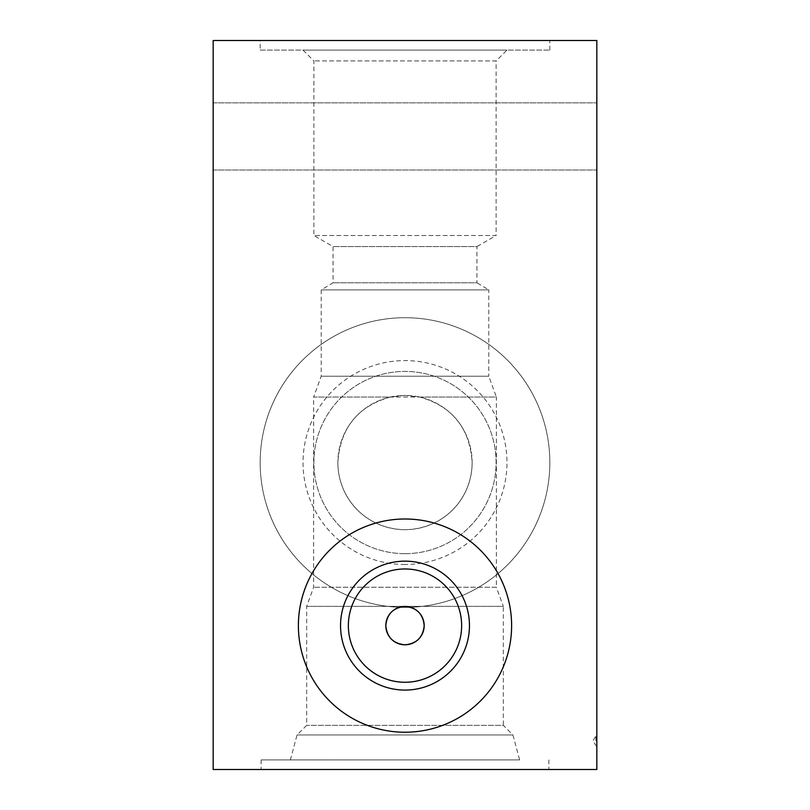 <?xml version="1.0" encoding="UTF-8"?>
<svg xmlns="http://www.w3.org/2000/svg" width="810" height="810" viewBox="0 0 810 810"><rect width="100%" height="100%" fill="white"/><g stroke="black" fill="none" stroke-linecap="round" stroke-linejoin="round"><path stroke-width="0.61" stroke-dasharray="4.05 3.04" d="M405 395.412L390.268 397.042C357.635 406.306 340.17 428.146 337.851 462.55A67.149 67.149 0 0 0 405 529.699C443.029 529.051 471.795 499.881 472.149 462.55C469.851 428.146 452.385 406.316 419.732 397.042L405 395.412A67.149 67.149 0 0 0 337.851 462.55C338.185 499.892 367.072 529.112 405 529.699A67.149 67.149 0 0 0 472.149 462.55A67.149 67.149 0 0 0 405 395.412M596.838 136.424L596.838 102.85L596.838 136.424M213.162 136.424L213.162 102.85L213.162 136.424M461.639 625.614A56.639 56.639 0 0 0 405 568.974A56.639 56.639 0 0 0 348.361 625.614A56.639 56.639 0 0 0 405 682.263A56.639 56.639 0 0 0 461.639 625.614M511.616 625.614A106.616 106.616 0 0 0 405 518.997A106.616 106.616 0 0 0 298.384 625.614A106.616 106.616 0 0 0 405 732.23A106.616 106.616 0 0 0 511.616 625.614M405 607.389A144.838 144.838 0 0 1 260.162 462.55A144.838 144.838 0 0 1 405 317.712A144.838 144.838 0 0 1 549.838 462.55A144.838 144.838 0 0 1 405 607.389A144.838 144.838 0 0 1 260.162 462.55A144.838 144.838 0 0 1 405 317.712A144.838 144.838 0 0 1 549.838 462.55A144.838 144.838 0 0 1 405 607.389M405 564.519A101.969 101.969 0 0 1 303.031 462.55A101.969 101.969 0 0 1 405 360.592A101.969 101.969 0 0 1 506.969 462.55A101.969 101.969 0 0 1 405 564.519M405 553.676A91.125 91.125 0 0 1 313.875 462.55A91.125 91.125 0 0 1 405 371.425A91.125 91.125 0 0 1 496.125 462.55A91.125 91.125 0 0 1 405 553.676A91.125 91.125 0 0 1 313.875 462.55A91.125 91.125 0 0 1 405 371.425A91.125 91.125 0 0 1 496.125 462.55A91.125 91.125 0 0 1 405 553.676M419.732 397.042L496.368 397.042L488.784 376.225L321.216 376.225L488.784 376.225L488.784 289.899L321.216 289.899L488.784 289.899L476.938 282.781L333.062 282.781L476.938 282.781L476.938 246.584L333.062 246.584L476.938 246.584L496.125 235.507L313.875 235.507L313.875 60.932L303.031 50.088L506.969 50.088L303.031 50.088M519.625 759.912L261.114 759.912L519.625 759.912L512.943 734.964L297.057 734.964L512.943 734.964L503.324 725.345L306.676 725.345L503.324 725.345L503.324 606.356L306.676 606.356L503.324 606.356L496.368 587.25L313.632 587.25L496.368 587.25L496.368 397.042L313.632 397.042L321.216 376.225L321.216 289.899L333.062 282.781L333.062 246.584L313.875 235.507L496.125 235.507L496.125 60.932L313.875 60.932L496.125 60.932L506.969 50.088M260.162 50.088L549.838 50.088L260.162 50.088L260.162 40.5L549.838 40.5L260.162 40.5M549.838 50.088L549.838 40.5M596.838 740.725L596.838 735.926L596.838 740.725M595.887 740.725L595.887 735.926L595.887 740.725M290.375 759.912L297.057 734.964L306.676 725.345L306.676 606.356L313.632 587.25L313.632 397.042L390.268 397.042M405 769.5L261.114 769.5L405 769.5M596.838 769.5L213.162 769.5L213.162 40.5L596.838 40.5L596.838 769.5M213.162 102.85L596.838 102.85L213.162 102.85M596.838 745.524L595.887 745.524L593.001 740.725L595.887 735.926L596.838 735.926M261.114 759.912L261.114 769.5M548.886 759.912L548.886 769.5M213.162 169.989L596.838 169.989L213.162 169.989"/><path stroke-width="1.21" d="M385.813 625.614C386.957 613.96 393.346 607.561 405 606.437C416.654 607.571 423.053 613.96 424.187 625.614C423.053 637.267 416.654 643.667 405 644.801C393.356 643.677 386.957 637.288 385.813 625.614A19.187 19.187 0 0 1 405 606.437A19.187 19.187 0 0 1 424.187 625.614A19.187 19.187 0 0 1 405 644.801A19.187 19.187 0 0 1 385.813 625.614M461.639 625.614A56.639 56.639 0 0 0 405 568.974A56.639 56.639 0 0 0 348.361 625.614A56.639 56.639 0 0 0 405 682.263A56.639 56.639 0 0 0 461.639 625.614M469.456 625.614A64.456 64.456 0 0 0 405 561.158A64.456 64.456 0 0 0 340.544 625.614A64.456 64.456 0 0 0 405 690.079A64.456 64.456 0 0 0 469.456 625.614M511.616 625.614A106.616 106.616 0 0 0 405 518.997A106.616 106.616 0 0 0 298.384 625.614A106.616 106.616 0 0 0 405 732.23A106.616 106.616 0 0 0 511.616 625.614M596.838 769.5L213.162 769.5L213.162 40.5L596.838 40.5L596.838 769.5"/></g></svg>
